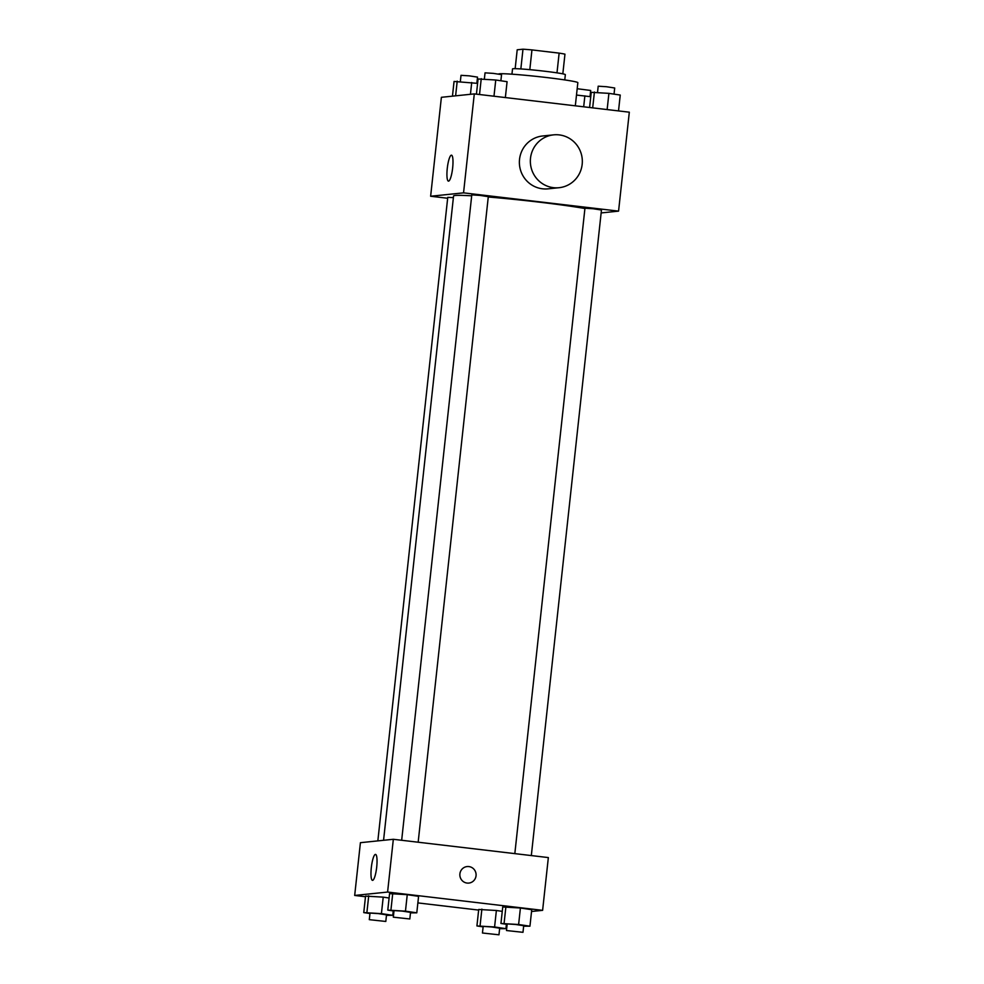 <?xml version="1.0" encoding="UTF-8"?>
<svg xmlns="http://www.w3.org/2000/svg" width="984" height="984" viewBox="0 0 984 984"><rect width="100%" height="100%" fill="white"/><g stroke="black" fill="none" stroke-linecap="round" stroke-linejoin="round"><path stroke-width="1.48" d="M515.161 68.671L517.203 49.79L522.984 49.2A25.719 1.144 -173.8 0 1 531.95 49.913L559.133 53.124A25.719 1.144 -173.8 0 1 564.964 54.157L562.823 73.849M511.951 74.181L512.529 68.892A26.568 1.181 6.2 0 1 539.06 70.59A26.568 1.181 6.2 0 1 565.345 74.636L564.779 79.913M520.843 68.941L522.984 49.2M556.993 72.853L559.133 53.124M529.81 69.655L531.95 49.913M575.32 105.817L577.842 82.668A39.852 1.771 -173.8 0 0 538.642 76.629A39.852 1.771 -173.8 0 0 498.605 74.034M447.659 198.251L430.635 196.246L441.386 97.305L474.3 93.898L629.317 112.188L618.567 211.13L601.138 212.938M584.914 208.534A71.463 3.173 -173.8 0 0 488.261 197.009M471.68 195.816A71.463 3.173 -173.8 0 0 453.562 195.976L383.563 840.299M430.635 196.246L463.55 192.852L618.567 211.13M418.163 842.218L488.298 196.677L480.081 195.41L471.791 194.881L401.669 840.274M531.323 855.563L601.458 210.023L593.241 208.756L584.951 208.227L514.829 853.62M377.844 840.889L447.757 197.353L453.378 197.624M463.55 192.852L474.3 93.898M447.265 168.436A13.063 2.644 96.7 0 1 451.496 155.189A13.063 2.644 96.7 0 1 452.591 168.473A13.063 2.644 96.7 0 1 448.433 181.13A13.063 2.644 96.7 0 1 447.265 168.436M559.06 187.71L548.088 188.842A26.568 25.99 -95.9 0 1 519.515 165.078A26.568 25.99 -95.9 0 1 542.639 135.989L553.611 134.857A26.568 25.99 -95.9 0 1 582.331 161.474A26.568 25.99 -95.9 0 1 559.06 187.71A26.568 25.99 -95.9 0 1 530.487 163.947A26.568 25.99 -95.9 0 1 553.611 134.857M365.482 896.731L354.683 895.452L360.415 842.685L393.329 839.291L548.346 857.581L542.615 910.348L531.544 911.491M393.981 911.036L387.782 910.114L389.578 893.632L407.253 894.665L418.581 896.35L407.253 894.665L405.457 911.147L416.786 912.832L410.488 912.869M483.119 926.866L476.92 925.944L478.716 909.462L496.379 910.495L502.258 911.369L496.379 910.495L494.583 926.977L505.924 928.662L499.626 928.699M354.683 895.452L387.598 892.058L542.615 910.348M478.642 910.077L417.868 902.906M507.141 924.394L500.942 923.472L502.738 906.977L520.413 908.011L531.741 909.696L520.413 908.011L518.617 924.505L529.946 926.19L523.648 926.215M369.959 913.521L363.76 912.599L365.556 896.104L383.219 897.137L389.098 898.011L383.219 897.137L381.423 913.632L392.764 915.317L386.466 915.354M387.598 892.058L393.329 839.291M371.312 867.654A13.063 2.644 96.7 0 1 375.531 854.407A13.063 2.644 96.7 0 1 376.638 867.679A13.063 2.644 96.7 0 1 372.481 880.348A13.063 2.644 96.7 0 1 371.312 867.654M467.117 866.56A8.303 8.118 -95.9 0 1 476.096 874.874A8.303 8.118 -95.9 0 1 468.827 883.079A8.303 8.118 -95.9 0 1 459.897 875.649A8.303 8.118 -95.9 0 1 468.864 866.572A8.303 8.118 -95.9 0 1 468.827 883.079M363.76 912.599L381.423 913.632M385.802 921.454L386.515 914.849L378.299 913.595L370.009 913.066L369.295 919.659L385.802 921.454L369.295 919.659M392.764 915.317L393.243 910.926M365.556 896.104L383.219 897.137M366.921 912.266L368.717 895.784M387.782 910.114L405.457 911.147M409.824 918.97L410.537 912.377L402.333 911.11L394.031 910.581L393.317 917.174L409.824 918.97L393.317 917.174M416.786 912.832L418.581 896.35M389.578 893.632L407.253 894.665M390.956 909.794L392.751 893.3M476.92 925.944L494.583 926.977M498.962 934.8L499.675 928.207L491.459 926.94L483.169 926.411L482.455 933.004L498.962 934.8L482.455 933.004M505.924 928.662L506.403 924.284M478.716 909.462L496.379 910.495M480.081 925.624L481.877 909.13M500.942 923.472L518.617 924.505M522.984 932.315L523.697 925.723L515.493 924.456L507.191 923.927L506.477 930.532L522.984 932.315L506.477 930.532M529.946 926.19L531.741 909.696M502.738 906.977L520.413 908.011M504.115 923.14L505.911 906.645M452.456 96.161L454.054 81.463L477.597 83.369M470.438 94.304L471.717 82.496M455.617 95.829L457.216 81.131M476.859 83.259L477.523 77.121L469.307 75.854L461.016 75.325L460.352 81.426M476.428 94.156L478.076 78.978L495.752 80.011L507.08 81.697L505.358 97.564M493.98 96.223L495.752 80.011M479.516 94.513L481.25 78.646M500.881 80.774L501.545 74.636L493.341 73.382L485.038 72.841L484.374 78.941M576.489 95.054L590.757 96.715M583.684 106.801L584.877 95.842M590.019 96.604L590.683 90.466L577.178 88.72M589.588 107.502L591.236 92.324L608.912 93.357L620.24 95.054L618.518 110.909M607.14 109.568L608.912 93.357M592.688 107.871L594.41 92.004M614.041 94.12L614.705 87.994L606.501 86.727L598.198 86.198L597.534 92.299"/></g></svg>
